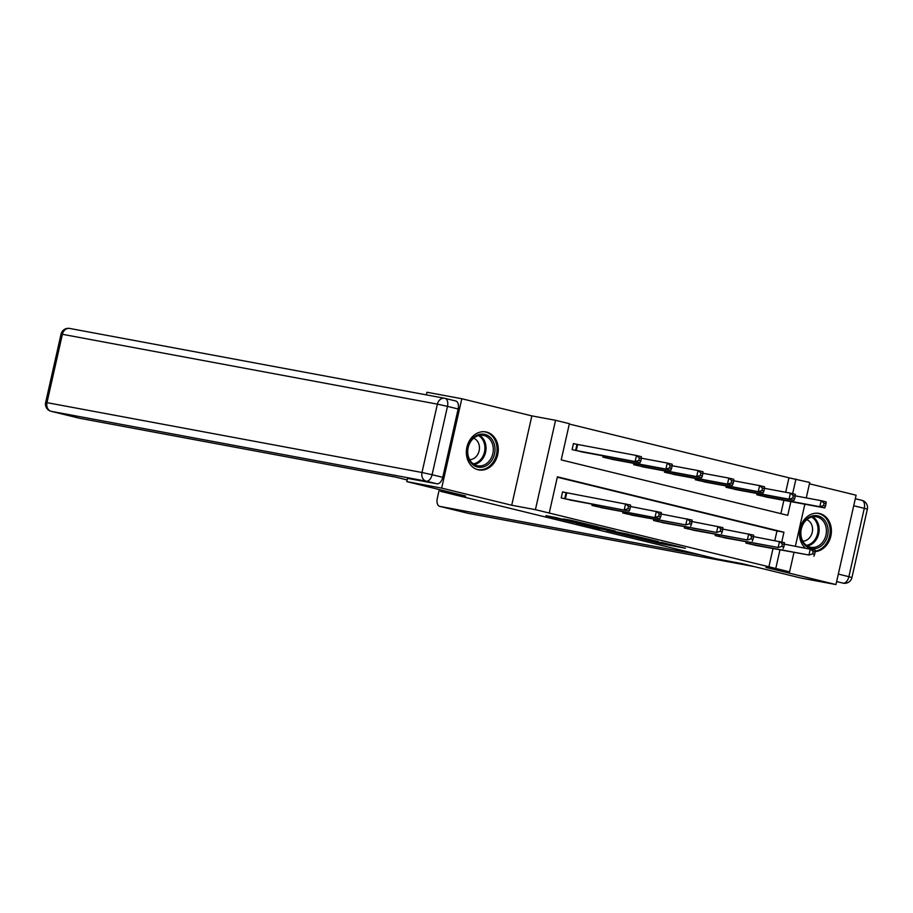 <?xml version="1.0" encoding="UTF-8"?>
<svg xmlns="http://www.w3.org/2000/svg" width="913" height="913" viewBox="0 0 913 913"><rect width="100%" height="100%" fill="white"/><g stroke="black" fill="none" stroke-linecap="round" stroke-linejoin="round"><path stroke-width="1.37" d="M636.053 537.666L660.339 543.577L685.401 548.234L661.503 542.402L667.78 544.102L648.778 540.04L653.662 541.546L636.053 537.666M478.081 469.75A19.321 15.841 100.6 0 0 478.789 469.898A19.321 15.841 100.6 0 0 497.813 454.24A19.321 15.841 100.6 0 0 486.572 432.066A19.321 15.841 100.6 0 0 485.864 431.917A19.321 15.841 100.6 0 0 466.84 447.575A19.321 15.841 100.6 0 0 478.081 469.75M815.172 551.578A19.321 15.841 100.6 0 0 831.241 533.763A19.321 15.841 100.6 0 0 819.691 513.562A19.321 15.841 100.6 0 0 818.984 513.403A19.321 15.841 100.6 0 0 801.112 525.18A19.321 15.841 100.6 0 0 805.277 548.051M556.553 517.717L545.906 515.64L573.067 522.236L598.141 526.881L570.967 520.284L563.195 518.949L591.944 525.534L574.574 522.35L556.553 517.717M426.36 394.873L426.953 392.248L461.807 398.741L441.664 488.113L406.81 481.619L465.619 495.999L440.534 491.331L717.207 559.018L742.303 563.686L801.112 578.077L835.966 584.56L765.904 567.43L789.597 571.846L535.417 509.659L555.561 420.3L569.381 423.678L561.21 459.901L787.759 515.32L790.852 501.614M441.664 488.113L511.725 505.243L535.417 509.659M606.586 530.43L633.314 536.97L658.376 541.626L631.214 535.018L606.586 530.43M599.887 528.878L576.023 523.001L601.096 527.657L615.179 531.058L604.326 529.072L611.824 530.944L628.543 534.31L599.921 528.718M406.81 481.619L407.552 478.321M835.966 584.56L856.097 495.2L809.443 483.787M440.842 489.939L440.534 491.331M768.814 567.167L772.991 548.622M774.806 540.576L776.986 530.932L557.318 477.202M757.813 545.791L745.921 543.087L746.206 541.831M727.022 538.259L715.141 535.554L715.427 534.299M696.242 530.727L684.351 528.022L684.636 526.767M665.451 523.195L653.571 520.49L653.845 519.235M634.661 515.662L622.78 512.958L623.065 511.714M603.881 508.13L592.001 505.437L592.275 504.181M565.763 492.643L562.568 491.867L561.21 497.905L573.09 500.609M785.694 492.278L788.958 477.796L569.29 424.054M780.877 513.642L783.879 500.313M768.7 497.482L756.809 494.778L757.094 493.522M737.909 489.95L726.029 487.245L726.303 485.99M707.119 482.418L695.238 479.713L695.523 478.469M676.339 474.886L664.459 472.192L664.732 470.937M645.548 467.365L633.668 464.66L633.953 463.405M614.769 459.832L602.877 457.128L603.162 455.872M576.651 444.334L573.455 443.558L572.097 449.595L583.978 452.3M511.725 505.243L531.857 415.883L461.807 398.741M531.857 415.883L555.561 420.3M788.958 477.796L809.74 482.475L806.27 497.905M781.756 542.002L783.947 532.233L557.398 476.814L549.238 513.038M775.788 568.457L779.964 549.923M804.844 504.216L795.383 546.214M793.956 552.525L789.597 571.846M792.632 493.693L795.931 479.097M776.986 530.932L783.947 532.233M629.799 536.079L654.039 540.656L629.799 536.079M594.397 527.2L610.911 530.864L594.397 527.2L594.568 526.436M765.459 496.9L824.759 507.925L819.817 506.715L821.175 500.678L795.269 495.85M824.062 503.189L821.175 500.678L826.117 501.888L826.037 503.679L824.062 503.189L823.526 505.608L825.489 506.087L826.037 503.679M823.526 505.608L819.817 506.715L760.004 495.565M825.489 506.087L824.759 507.925M749.117 543.863L808.929 555.024L754.572 545.198M784.381 544.159L815.229 550.197L815.149 551.977L813.175 551.498L812.638 553.917L814.613 554.396L815.149 551.977M812.638 553.917L808.929 555.024L810.299 548.987L813.175 551.498M813.871 556.234L814.613 554.396M810.847 516.438A16.719 13.706 -79.4 0 1 827.703 526.858A16.719 13.706 -79.4 0 1 817.808 547.937A16.719 13.706 -79.4 0 1 800.952 537.517A16.719 13.706 -79.4 0 1 810.847 516.438M816.85 546.647A15.475 12.691 100.6 0 0 826.425 530.715A15.475 12.691 100.6 0 0 816.462 516.838A15.475 12.691 100.6 0 0 810.413 517.477A15.475 12.691 100.6 0 0 800.838 533.409A15.475 12.691 100.6 0 0 810.79 547.275A15.475 12.691 100.6 0 0 816.85 546.647M802.778 541.124A11.024 9.039 100.6 0 0 805.745 540.553A11.024 9.039 100.6 0 0 812.547 530.019A11.024 9.039 100.6 0 0 806.761 519.691M815.183 551.132A19.196 15.738 100.6 0 0 818.322 550.277A19.196 15.738 100.6 0 0 830.191 530.521A19.196 15.738 100.6 0 0 817.843 513.323A19.196 15.738 100.6 0 0 817.009 513.197M477.727 434.953A16.719 13.706 -79.4 0 1 494.584 445.373A16.719 13.706 -79.4 0 1 484.689 466.452A16.719 13.706 -79.4 0 1 467.833 456.032A16.719 13.706 -79.4 0 1 477.727 434.953M483.73 465.151A15.475 12.691 100.6 0 0 493.305 449.23A15.475 12.691 100.6 0 0 483.342 435.353A15.475 12.691 100.6 0 0 477.294 435.992A15.475 12.691 100.6 0 0 467.718 451.912A15.475 12.691 100.6 0 0 477.682 465.79A15.475 12.691 100.6 0 0 483.73 465.151M469.659 459.638A11.024 9.039 100.6 0 0 472.626 459.056A11.024 9.039 100.6 0 0 479.428 448.534A11.024 9.039 100.6 0 0 473.653 438.206M476.871 469.385A19.196 15.738 100.6 0 0 477.693 469.567A19.196 15.738 100.6 0 0 485.202 468.78A19.196 15.738 100.6 0 0 497.071 449.036A19.196 15.738 100.6 0 0 484.723 431.826A19.196 15.738 100.6 0 0 483.89 431.701M439.279 489.562L437.293 498.372A7.43 4.245 -76.3 0 0 439.701 506.361A7.43 4.245 -76.3 0 0 439.838 506.395L468.061 513.3L754.149 566.585M700.83 555.013L439.838 506.395M407.187 479.941L395.945 477.191L79.488 418.245A7.43 4.245 103.7 0 1 79.351 418.211A7.43 4.245 103.7 0 1 79.226 418.177M442.748 477.328L458.143 408.978L447.496 406.365L432.089 474.726L442.748 477.328A7.43 4.245 103.7 0 1 436.928 483.799L407.552 478.355M445.202 398.41L455.598 400.955A7.43 4.245 103.7 0 1 455.735 400.978A7.43 4.245 103.7 0 1 458.143 408.978M734.668 489.368L793.968 500.392L789.037 499.183L790.396 493.146L764.478 488.318M793.283 495.656L790.396 493.146L795.326 494.355L795.257 496.147L793.283 495.656L792.735 498.076L794.709 498.555L795.257 496.147M792.735 498.076L789.037 499.183L729.225 488.033M794.709 498.555L793.968 500.392M703.889 481.836L763.177 492.86L758.247 491.651L759.605 485.613L733.698 480.786M762.492 488.124L759.605 485.613L764.546 486.823L764.466 488.615L762.492 488.124L761.944 490.543L763.919 491.023L764.466 488.615M761.944 490.543L758.247 491.651L698.434 480.5M763.919 491.023L763.177 492.86M718.337 536.342L778.15 547.492L723.781 537.666M753.59 536.627L784.438 542.664L784.37 544.445L782.395 543.965L781.848 546.385L783.822 546.864L784.37 544.445M781.848 546.385L778.15 547.492L779.508 541.455L782.395 543.965M783.08 548.702L783.822 546.864M687.546 528.81L747.359 539.96L693.001 530.145M722.811 529.095L753.659 535.132L753.579 536.912L751.604 536.433L751.068 538.853L753.031 539.332L753.579 536.912M751.068 538.853L747.359 539.96L748.717 533.922L751.604 536.433M752.301 541.169L753.031 539.332M673.098 474.304L732.397 485.328L727.467 484.13L728.825 478.081L702.907 473.265M731.712 480.603L728.825 478.081L733.755 479.291L733.675 481.083L731.712 480.603L731.165 483.011L733.139 483.491L733.675 481.083M731.165 483.011L727.467 484.13L667.643 472.968M733.139 483.491L732.397 485.328M642.318 466.771L701.606 477.796L696.676 476.597L698.034 470.56L672.116 465.733M700.922 473.071L698.034 470.56L702.976 471.759L702.896 473.55L700.922 473.071L700.374 475.479L702.348 475.97L702.896 473.55M700.374 475.479L696.676 476.597L636.863 465.436M702.348 475.97L701.606 477.796M611.527 459.239L670.827 470.275L665.885 469.065L667.255 463.028L641.337 458.2M670.131 465.539L667.255 463.028L672.185 464.226L672.105 466.018L670.131 465.539L669.594 467.947L671.569 468.437L672.105 466.018M669.594 467.947L665.885 469.065L606.072 457.904M671.569 468.437L670.827 470.275M656.767 521.277L716.579 532.427L662.21 522.613M692.02 521.563L722.868 527.6L722.799 529.392L720.825 528.901L720.277 531.32L722.251 531.8L722.799 529.392M720.277 531.32L716.579 532.427L717.938 526.39L720.825 528.901M721.51 533.637L722.251 531.8M625.976 513.745L685.789 524.895L631.431 515.08M661.24 514.03L692.088 520.068L692.008 521.859L690.034 521.369L689.486 523.788L691.461 524.267L692.008 521.859M689.486 523.788L685.789 524.895L687.147 518.858L690.034 521.369M690.719 526.105L691.461 524.267M595.185 506.213L659.939 518.573L600.64 507.548M630.449 506.498L661.297 512.535L661.217 514.327L659.254 513.836L658.707 516.256L660.681 516.735L661.217 514.327M658.707 516.256L655.009 517.374L656.367 511.326L659.254 513.836M659.939 518.573L660.681 516.735M580.748 451.707L640.036 462.743L635.106 461.533L636.464 455.496L573.432 443.672M639.351 458.006L636.464 455.496L641.394 456.705L641.325 458.486L639.351 458.006L638.803 460.414L640.778 460.905L641.325 458.486M638.803 460.414L635.106 461.533L575.293 450.371M640.778 460.905L640.036 462.743M564.405 498.681L629.148 511.04L569.86 500.016M562.545 491.97L630.518 505.003L630.438 506.795L628.464 506.316L627.916 508.724L629.89 509.214L630.438 506.795M627.916 508.724L624.218 509.842L625.576 503.805L628.464 506.316M629.148 511.04L629.89 509.214M660.521 542.756L660.339 543.577M657.223 542.014L657.029 542.858M625.337 533.922L625.165 534.687M604.897 528.501L604.76 529.129M603.596 528.193L603.413 528.992M600.286 527.497L600.103 528.262M573.113 520.741L572.976 521.346M761.316 494.31L760.986 495.759M760.655 494.184L760.324 495.633M749.436 543.931L749.767 542.493M750.098 544.068L750.429 542.619M812.707 516.826A15.475 12.691 -79.4 0 1 819.052 531.64A15.475 12.691 -79.4 0 1 809.591 545.289A15.475 12.691 -79.4 0 1 807.286 545.94M806.384 545.346A14.973 12.28 100.6 0 0 808.792 544.684A14.973 12.28 100.6 0 0 817.957 531.366A14.973 12.28 100.6 0 0 811.657 517.066M479.587 435.341A15.475 12.691 -79.4 0 1 485.933 450.143A15.475 12.691 -79.4 0 1 476.472 463.804A15.475 12.691 -79.4 0 1 474.167 464.455M473.265 463.85A14.973 12.28 100.6 0 0 475.673 463.188A14.973 12.28 100.6 0 0 484.837 449.881A14.973 12.28 100.6 0 0 478.538 435.569M838.317 574.094L848.885 576.685L864.28 508.324L853.723 505.745M855.31 498.726L861.735 500.301A7.43 4.245 103.7 0 1 861.872 500.335A7.43 4.245 103.7 0 1 864.28 508.324L867.35 509.18A7.43 7.43 0 0 0 861.872 500.335L855.31 498.726M843.338 583.202A7.43 7.43 0 0 0 851.943 577.53L848.885 576.685A7.43 4.245 103.7 0 1 843.064 583.145A7.43 6.094 100.6 0 0 843.338 583.202L836.639 581.57M439.701 506.361L467.924 513.266A7.43 7.43 0 0 0 468.335 513.357A7.43 6.094 100.6 0 1 468.061 513.3A7.43 4.245 103.7 0 1 467.924 513.266A7.43 4.245 103.7 0 1 467.798 513.232M754.286 566.619L468.335 513.357A7.43 6.094 100.6 0 0 468.609 513.403M436.928 483.799L426.268 481.185L51.265 411.341A7.43 6.094 100.6 0 1 46.974 402.644L421.989 472.489L437.384 404.139L62.381 334.295L46.974 402.644L45.65 402.462L61.057 334.101L62.381 334.295A7.43 6.094 100.6 0 1 69.662 328.44A7.43 7.43 0 0 0 61.057 334.101M50.763 411.192A7.43 4.245 -76.3 0 0 51.128 411.307A7.43 4.245 -76.3 0 0 51.265 411.341L79.488 418.245M69.936 328.497A7.43 6.094 100.6 0 0 69.662 328.44L444.665 398.285A7.43 6.094 100.6 0 0 437.384 404.139L447.496 406.365A7.43 4.245 -76.3 0 0 445.076 398.376A7.43 4.245 -76.3 0 0 444.939 398.342A7.43 6.094 100.6 0 0 444.665 398.285A7.43 7.43 0 0 1 445.076 398.376L455.735 400.978M426.268 481.185A7.43 4.245 -76.3 0 0 432.089 474.726L421.989 472.489A7.43 6.094 100.6 0 0 426.268 481.185M730.526 486.777L730.206 488.227M729.864 486.652L729.544 488.101M699.746 479.245L699.415 480.695M699.084 479.131L698.753 480.569M718.657 536.399L718.976 534.961M719.318 536.536L719.649 535.086M687.866 528.878L688.197 527.429M688.528 529.004L688.859 527.554M668.955 471.724L668.636 473.162M668.293 471.599L667.974 473.037M638.176 464.192L637.845 465.641M637.502 464.066L637.183 465.504M607.385 456.66L607.065 458.109M606.723 456.534L606.403 457.972M657.086 521.346L657.406 519.896M657.748 521.471L658.068 520.022M626.295 513.814L626.626 512.376M626.957 513.939L627.288 512.49M595.516 506.281L595.835 504.843M596.178 506.407L596.497 504.969M577.632 444.54L576.274 450.577M576.97 444.403L575.612 450.44M564.725 498.749L566.083 492.712M565.387 498.886L566.745 492.837M623.967 533.671L623.773 534.493M604.474 528.399L604.326 529.072M593.416 526.219L593.233 527.041M817.843 513.323L817.192 513.197M477.693 469.567L477.054 469.453M484.723 431.826L484.073 431.712M867.35 509.18L851.943 577.53M79.351 418.211L51.128 411.307A7.43 7.43 0 0 1 45.65 402.462"/></g></svg>

